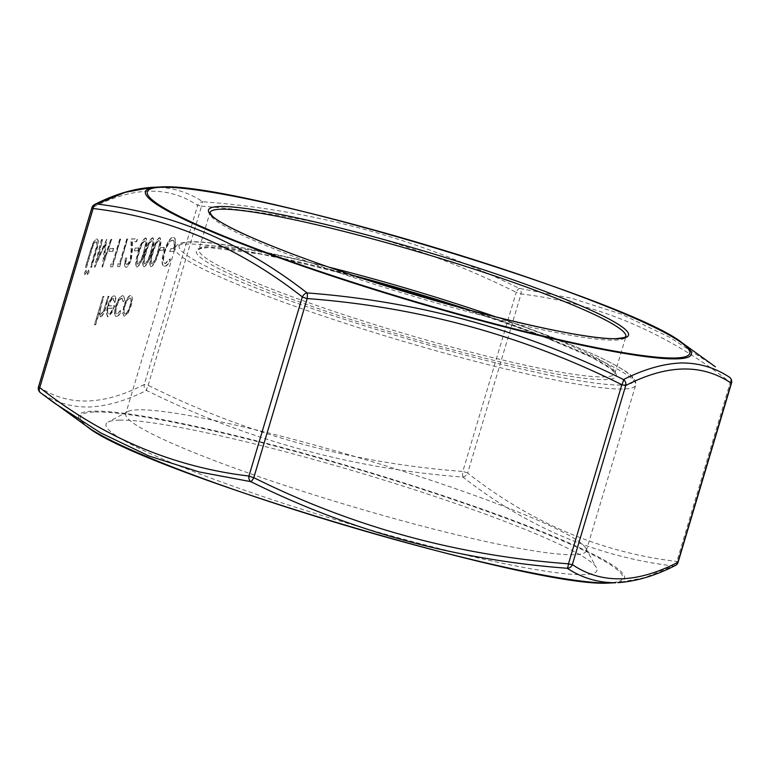 <?xml version="1.0" encoding="UTF-8"?>
<svg xmlns="http://www.w3.org/2000/svg" width="770" height="770" viewBox="0 0 770 770"><rect width="100%" height="100%" fill="white"/><g stroke="black" fill="none" stroke-linecap="round" stroke-linejoin="round"><path stroke-width="0.58" stroke-dasharray="3.85 2.89" d="M715.407 366.799L669.659 337.308L621.477 314.17L571.071 298.106L519.182 288.355C419.997 239.047 314.535 210.172 202.78 201.74C188.111 192.057 171.912 187.235 154.164 187.274L152.191 187.341M38.5 386.877A5.361 0.539 16.6 0 1 38.789 386.79L92.179 207.679C133.431 186.465 168.591 185.705 197.649 205.407L144.26 384.509C102.997 405.723 67.847 406.483 38.789 386.79A5.361 5.101 -57.7 0 0 40.473 392.729C54.882 402.325 70.936 407.099 88.646 407.041C106.587 406.329 125.885 400.795 146.531 390.448C245.591 439.66 351.062 468.535 462.924 477.073C527.007 527.142 597.116 556.777 673.269 565.979L644.692 577.673L617.809 582.659M138.504 409.784A240.25 24.361 16.6 0 0 127.676 411.603A240.25 24.361 16.6 0 0 125.76 413.625A240.25 24.361 16.6 0 0 314.112 494.898A240.25 24.361 16.6 0 0 573.506 554.747A240.25 24.361 16.6 0 0 586.249 550.897A240.25 24.361 16.6 0 0 585.758 548.163A240.25 24.361 16.6 0 0 386.28 465.994A240.25 24.361 16.6 0 0 138.504 409.784M119.639 420.112A256.112 25.968 16.6 0 0 108.089 422.056A256.112 25.968 16.6 0 0 294.583 506.949A256.112 25.968 16.6 0 0 583.352 574.651A256.112 25.968 16.6 0 0 596.413 567.634A256.112 25.968 16.6 0 0 383.778 480.047A256.112 25.968 16.6 0 0 119.639 420.112M160.535 247.439L159.688 250.26L163.202 250.192L164.048 247.363L160.535 247.439L159.688 250.26M152.489 237.766C149.64 239.653 147.176 244.513 145.106 252.329C142.508 260.164 142.084 264.976 143.836 266.767C146.704 264.909 149.197 260.058 151.315 252.194C153.885 244.331 154.279 239.518 152.489 237.766L153.115 237.92L152.489 237.766M151.671 252.31C154.241 244.446 154.626 239.643 152.835 237.882C149.986 239.778 147.532 244.629 145.463 252.444C142.854 260.279 142.431 265.092 144.192 266.882L143.547 266.728L144.192 266.882C147.06 265.034 149.553 260.173 151.671 252.31L151.315 252.194M135.241 247.978L134.394 250.808L137.907 250.731L138.754 247.901L135.241 247.978L134.394 250.808M117.954 263.812L117.646 266.632L119.331 266.593L127.56 239.008L126.732 239.027L119.36 263.783L117.954 263.812L117.646 266.632M90.34 250.664L85.374 267.325L86.192 267.306L92.246 247.112C93.488 243.724 94.72 241.953 95.932 241.799L96.51 241.953L95.932 241.799C96.895 241.953 97.087 243.493 96.52 246.41L90.408 267.219L91.226 267.2L96.192 250.539C98.358 243.859 98.57 239.999 96.828 238.97C95.422 239.018 93.892 240.972 92.236 244.85L85.374 267.325M85.72 267.44L86.538 267.431L92.602 247.228C93.844 243.84 95.066 242.078 96.289 241.915C97.241 242.069 97.444 243.609 96.866 246.525L90.754 267.334L91.572 267.315L96.539 250.654C98.714 243.975 98.926 240.115 97.174 239.085L97.174 239.085C95.769 239.133 94.238 241.087 92.583 244.966L92.236 244.85M116.251 316.518C117.55 316.518 119.032 314.92 120.717 311.725L120.409 310.454L116.925 314.044C115.308 313.823 115.134 311.215 116.424 306.2C118.137 301.128 119.889 298.442 121.679 298.125L122.401 298.298L121.679 298.125L123.046 301.609L124.134 300.242C124.307 297.095 123.729 295.574 122.401 295.651C120.101 296.055 117.858 299.501 115.673 305.998C113.931 312.668 114.124 316.172 116.251 316.518L116.251 316.518M116.02 306.114C114.278 312.784 114.47 316.287 116.597 316.634C117.897 316.634 119.379 315.036 121.063 311.84L120.755 310.57L117.271 314.16C115.654 313.939 115.49 311.33 116.77 306.316C118.484 301.243 120.236 298.558 122.026 298.25L123.392 301.734L124.49 300.358C124.653 297.22 124.076 295.69 122.748 295.767L123.229 295.834L122.748 295.767C120.457 296.171 118.214 299.617 116.02 306.114L115.673 305.998M84.661 272.436L84.739 274.717L86.182 272.407L86.105 270.126L84.661 272.436L85.085 274.832L86.182 272.407M86.538 272.522L86.105 270.126L85.008 272.551M102.266 239.557L101.438 239.576L94.421 267.132L105.057 244.417L102.189 266.969L111.631 239.355L110.803 239.374L104.017 259.24L106.635 239.46L97.213 259.432L102.612 239.672L101.438 239.576M102.939 296.421L94.498 324.719L95.316 324.699L98.878 312.755L100.177 316.865C102.285 315.931 104.133 312.505 105.721 306.595L108.791 296.296L107.973 296.315L103.68 310.387L100.774 314.391C99.696 314.17 99.474 312.408 100.1 309.107L103.757 296.411L102.939 296.421L94.498 324.719M94.854 324.834L95.673 324.815L99.234 312.87L100.533 316.98L99.85 316.807L100.533 316.98C102.631 316.047 104.479 312.62 106.068 306.71L108.791 296.296M109.946 248.527L109.099 251.357L112.612 251.28L113.459 248.45L109.946 248.527L109.099 251.357M87.241 272.378L87.318 274.669L88.762 272.349L88.685 270.068L87.241 272.378L87.665 274.784L88.762 272.349M89.108 272.464L88.685 270.068L87.588 272.503M113.055 298.317L113.71 298.471L113.055 298.317L114.249 302.504L115.317 301.339C115.75 297.672 115.269 295.834 113.893 295.834C111.65 296.411 109.504 299.896 107.444 306.287L106.202 313.005L107.694 316.701L111.563 312.678L114.374 305.661L108.406 305.796C109.889 301.234 111.438 298.741 113.055 298.317M107.79 306.402L106.549 313.12L108.041 316.817L111.91 312.793L114.72 305.786L108.753 305.911C110.235 301.359 111.785 298.866 113.402 298.433L114.595 302.62L115.664 301.455C116.097 297.788 115.625 295.959 114.239 295.95L114.239 295.95C111.996 296.527 109.85 300.011 107.79 306.402L107.444 306.287M107.28 316.643L108.041 316.817L107.28 316.643M122.623 313.063L124.163 316.345L127.695 312.976L130.746 305.786C132.45 299.405 132.334 295.969 130.39 295.478C128.118 296.055 125.934 299.54 123.835 305.931L122.623 313.063L124.519 316.46L123.758 316.287L124.519 316.46L127.695 312.976M128.041 313.092L131.093 305.902C132.806 299.52 132.681 296.084 130.736 295.593L130.736 295.593C128.465 296.171 126.29 299.655 124.182 306.046L123.835 305.931M110.928 263.966L110.62 266.786L112.305 266.747L120.534 239.162L119.706 239.181L112.333 263.937L110.928 263.966L110.62 266.786M126.646 264.331L126.646 264.331C125.452 264.043 125.385 261.935 126.434 258.008L125.606 258.027C124.095 263.629 124.172 266.67 125.847 267.161C127.647 266.747 129.379 263.994 131.054 258.893L132.151 249.037L132.065 241.722L136.319 241.636L137.156 238.806L130.948 238.941L131.093 250.279L130.294 258.691C129.11 262.195 127.897 264.072 126.646 264.331M131.401 259.018L132.507 249.153L132.411 241.838L136.665 241.751L137.503 238.921L131.304 239.056L131.439 250.394L130.65 258.807C129.466 262.31 128.244 264.187 127.002 264.447C125.808 264.158 125.731 262.05 126.781 258.123L125.962 258.142C124.442 263.744 124.519 266.786 126.193 267.277L125.491 267.103L126.193 267.277C127.993 266.863 129.726 264.11 131.401 259.018L131.054 258.893M145.463 237.92C142.614 239.807 140.15 244.658 138.08 252.473C135.481 260.318 135.058 265.13 136.81 266.921C139.678 265.063 142.171 260.202 144.288 252.339C146.858 244.485 147.253 239.672 145.463 237.92L146.088 238.074L145.463 237.92M144.644 252.454C147.214 244.6 147.599 239.788 145.809 238.036C142.96 239.922 140.506 244.773 138.436 252.589C135.828 260.433 135.405 265.246 137.166 267.036L136.521 266.882L137.166 267.036C140.034 265.178 142.527 260.318 144.644 252.454L144.288 252.339M159.515 237.622C156.666 239.508 154.202 244.359 152.133 252.175C149.534 260.01 149.111 264.832 150.862 266.622C153.731 264.764 156.223 259.904 158.341 252.04C160.911 244.177 161.305 239.374 159.515 237.622L160.141 237.766L159.515 237.622M158.697 252.156C161.267 244.292 161.652 239.489 159.862 237.738C157.013 239.624 154.558 244.475 152.489 252.291C149.881 260.125 149.457 264.947 151.218 266.738L150.573 266.584L151.218 266.738C154.087 264.88 156.58 260.019 158.697 252.156L158.341 252.04M164.318 266.324C165.954 266.199 167.86 264.37 170.035 260.828L169.929 258.826L165.136 263.504C162.874 263.013 162.672 259.192 164.51 252.04C167.08 244.562 169.698 240.606 172.355 240.153L173.202 240.336L172.355 240.153C174.27 240.211 174.636 243.012 173.462 248.566L170.411 248.623L169.573 251.453L173.433 251.376C175.935 242.55 175.839 237.872 173.125 237.324C171.566 237.276 169.727 239.047 167.61 242.627L163.721 251.944C161.325 260.934 161.527 265.727 164.318 266.324L163.76 266.256L164.318 266.324M167.966 242.743L164.077 252.06C161.681 261.049 161.873 265.842 164.665 266.449C166.301 266.314 168.207 264.485 170.382 260.943L170.285 258.941L165.483 263.619C163.23 263.128 163.019 259.307 164.857 252.156C167.437 244.687 170.045 240.721 172.701 240.269C174.617 240.327 174.983 243.127 173.808 248.681L170.767 248.749L169.92 251.569L173.789 251.492C176.292 242.675 176.186 237.988 173.481 237.439L174.107 237.535L173.481 237.439C171.912 237.401 170.074 239.162 167.966 242.743L167.61 242.627M675.328 565.517A5.361 4.909 -116.1 0 1 673.269 565.979A5.361 3.966 97.7 0 0 676.859 561.484C601.033 552.456 531.3 522.984 467.659 473.059L521.059 293.947C596.885 302.966 666.618 332.447 730.258 382.372A5.361 3.773 127.3 0 0 729.787 377.473M201.538 206.177C312.524 214.445 417.417 243.166 516.208 292.331A5.361 1.232 115.9 0 1 519.182 288.355A5.361 3.966 97.7 0 1 521.059 293.947A5.361 0.539 16.6 0 0 518.855 293.139A5.361 0.539 16.6 0 0 516.208 292.331L462.808 471.442C351.823 463.174 246.939 434.463 148.148 385.289A5.361 1.232 -64.1 0 0 146.531 390.448A5.361 4.909 -116.1 0 1 144.26 384.509A5.361 0.539 16.6 0 1 148.148 385.289L201.538 206.177A5.361 0.539 16.6 0 0 197.649 205.407A5.361 5.101 -57.7 0 1 202.78 201.74A5.361 1.04 -85.1 0 0 201.538 206.177M462.924 477.073A5.361 1.04 94.9 0 1 462.808 471.442A5.361 0.539 16.6 0 1 465.465 472.241A5.361 0.539 16.6 0 1 467.659 473.059A5.361 3.773 127.3 0 1 462.924 477.073M109.138 296.411L107.973 296.315M108.32 296.431L103.68 310.387M104.027 310.503L101.12 314.507C100.042 314.285 99.821 312.524 100.447 309.222L100.1 309.107M100.447 309.222L103.757 296.411M104.104 296.527L103.286 296.537M109.446 251.472L112.612 251.28M112.959 251.395L113.459 248.45M113.806 248.566L110.293 248.643M101.794 239.691L94.421 267.132M94.893 267.248L105.057 244.417M105.413 244.533L102.073 266.969M102.545 267.084L111.631 239.355M111.977 239.47L110.803 239.374M111.159 239.489L104.017 259.24M104.364 259.355L106.635 239.46M106.982 239.576L106.453 239.47M106.799 239.585L97.213 259.432M97.559 259.548L102.612 239.672M108.098 308.385L113.171 308.279C111.65 312.129 110.206 314.15 108.82 314.343L107.319 312.37L107.752 308.269L112.815 308.154C111.303 312.014 109.86 314.035 108.474 314.227L107.665 312.485L107.752 308.269M124.182 306.046L122.969 313.178M129.995 298.077L129.649 297.961C131.131 298.327 131.227 300.935 129.928 305.786C128.33 310.656 126.655 313.351 124.904 313.871L125.25 313.987C123.787 313.534 123.71 310.878 125.01 306.017C126.607 301.157 128.263 298.51 129.995 298.077C131.477 298.442 131.574 301.051 130.284 305.902C128.677 310.772 127.002 313.467 125.25 313.987L124.904 313.871C123.441 313.419 123.354 310.762 124.663 305.902C126.251 301.041 127.916 298.394 129.649 297.961L129.995 298.077M92.583 244.966L90.687 250.779M110.967 266.901L112.305 266.747M112.651 266.863L120.534 239.162M120.88 239.278L119.706 239.181M120.062 239.297L112.333 263.937M112.68 264.052L111.275 264.081M117.993 266.747L119.331 266.593M119.677 266.709L127.56 239.008M127.907 239.124L126.732 239.027M127.088 239.143L119.36 263.783M119.706 263.898L118.301 263.927M134.74 250.924L137.907 250.731M138.254 250.847L138.754 247.901M139.101 248.017L135.587 248.094M143.817 252.483C142.209 258.566 140.284 262.474 138.032 264.206L137.686 264.091C136.415 262.464 136.819 258.595 138.898 252.473C140.467 246.362 142.383 242.454 144.644 240.75L144.991 240.866C145.896 241.116 146.079 242.685 145.54 245.563L143.47 252.368C141.863 258.45 139.938 262.358 137.686 264.091L138.032 264.206C136.771 262.58 137.175 258.71 139.255 252.589C140.823 246.477 142.729 242.579 144.991 240.866L144.644 240.75C145.549 241 145.732 242.569 145.193 245.447L143.47 252.368M150.843 252.339C149.236 258.422 147.311 262.32 145.058 264.052L144.712 263.937C143.441 262.31 143.846 258.441 145.925 252.319C147.494 246.217 149.409 242.309 151.671 240.596L152.017 240.712C152.922 240.962 153.105 242.531 152.566 245.409L150.497 252.223C148.889 258.297 146.964 262.204 144.712 263.937L145.058 264.052C143.798 262.426 144.202 258.556 146.281 252.435C147.85 246.333 149.755 242.425 152.017 240.712L151.671 240.596C152.576 240.846 152.758 242.415 152.219 245.293L150.497 252.223M157.869 252.185C156.262 258.268 154.337 262.175 152.085 263.908L151.738 263.792C150.468 262.166 150.872 258.287 152.951 252.165C154.52 246.063 156.435 242.155 158.697 240.452L159.044 240.567C159.948 240.817 160.131 242.377 159.592 245.255L157.523 252.069C155.915 258.152 153.99 262.06 151.738 263.792L152.085 263.908C150.824 262.281 151.228 258.402 153.307 252.281C154.866 246.179 156.782 242.271 159.044 240.567L158.697 240.452C159.602 240.702 159.785 242.261 159.246 245.139L157.523 252.069M160.035 250.385L163.202 250.192M163.548 250.308L164.048 247.363M164.395 247.478L160.882 247.555M611.351 582.948A284.861 28.885 16.6 0 0 438.746 494.215A284.861 28.885 16.6 0 0 93.699 411.132A284.861 28.885 16.6 0 0 87.212 426.695M95.268 411.998A283.033 28.702 -163.4 0 1 440.844 495.457A283.033 28.702 -163.4 0 1 607.722 582.765A283.033 28.702 -163.4 0 1 262.147 499.307A283.033 28.702 -163.4 0 1 95.268 411.998M160.526 186.985A284.861 28.885 -163.4 0 1 429.593 246.121A284.861 28.885 -163.4 0 1 682.788 343.305M373.479 281.974A240.25 24.361 16.6 0 0 187.909 244.071A240.25 24.361 16.6 0 0 175.165 247.911A240.25 24.361 16.6 0 0 363.517 329.185A240.25 24.361 16.6 0 0 622.911 389.033A240.25 24.361 16.6 0 0 635.645 385.183A240.25 24.361 16.6 0 0 451.056 305.103M620.909 385A237.035 24.034 -163.4 0 1 331.485 315.094A237.035 24.034 -163.4 0 1 191.73 241.973A237.035 24.034 -163.4 0 1 481.154 311.869A237.035 24.034 -163.4 0 1 620.909 385M353.642 275.535L264.177 254.533L208.583 247.468C192.413 249.47 201.316 249.663 198.968 249.451L209.941 212.664A216.996 22.003 16.6 0 0 380.053 286.074A216.996 22.003 16.6 0 0 614.345 340.128A216.996 22.003 16.6 0 0 625.846 336.654L614.884 373.44A216.996 22.003 -163.4 0 1 603.382 376.905A216.996 22.003 -163.4 0 1 369.09 322.851A216.996 22.003 -163.4 0 1 198.968 249.451A216.996 22.003 -163.4 0 1 210.48 245.977A216.996 22.003 -163.4 0 1 328.992 267.19M353.449 275.467A219.142 22.224 16.6 0 0 207.929 247.372A219.142 22.224 16.6 0 0 337.135 314.978A219.142 22.224 16.6 0 0 604.71 379.6A219.142 22.224 16.6 0 0 471.375 310.628M496.371 317.086A216.996 22.003 -163.4 0 1 614.884 373.44L611.39 369.109L592.246 357.55L535.891 333.449L471.182 310.57M731.5 383.123A5.361 0.539 16.6 0 0 730.258 382.372L676.859 561.484A5.361 0.539 16.6 0 1 678.11 562.235M94.671 204.483A5.361 4.909 -116.1 0 0 92.179 207.679A5.361 0.539 16.6 0 0 91.89 207.765M586.249 550.897L635.645 385.183L635.712 382.074C634.528 378.378 631.015 374.692 625.153 371.025C606.49 358.926 570.483 343.333 517.103 324.228C399.967 281.993 232.415 239.508 190.748 241.828C176.224 242.3 175.117 247.083 175.165 247.911L125.76 413.625M127.676 411.603L108.089 422.056M585.758 548.163L596.413 567.634"/><path stroke-width="1.16" d="M160.526 186.985A284.861 28.885 -163.4 0 0 158.649 187.052L160.641 186.985C234.08 180.806 630.062 299.27 682.788 343.305A284.861 28.885 -163.4 0 1 676.301 358.868A284.861 28.885 -163.4 0 1 331.254 275.785A284.861 28.885 -163.4 0 1 158.649 187.052L152.191 187.341L125.308 192.327L96.731 204.021C172.557 213.088 242.675 242.723 307.076 292.927C418.457 301.33 523.918 330.205 623.469 379.552C644.115 369.205 663.403 363.671 681.354 362.959C699.064 362.901 715.118 367.675 729.527 377.271L729.613 377.339A5.361 3.773 127.3 0 0 729.527 377.271A5.361 5.101 -57.7 0 1 731.211 383.21C702.153 363.517 667.003 364.277 625.74 385.491L572.351 564.593C601.409 584.295 636.569 583.535 677.821 562.321L731.211 383.21A5.361 0.539 16.6 0 0 731.5 383.123A5.361 5.361 0 0 0 729.613 377.339A5.361 3.773 127.3 0 1 729.787 377.473M611.351 582.948L615.836 582.726C598.097 582.765 581.889 577.943 567.221 568.26C455.956 559.963 350.485 531.088 250.818 481.645L199.064 471.923L148.793 455.936L100.514 432.788L54.564 403.182L40.473 392.729A5.361 3.773 127.3 0 1 40.387 392.661L87.212 426.695A284.861 28.885 16.6 0 0 340.407 523.879A284.861 28.885 16.6 0 0 609.474 583.015A284.861 28.885 16.6 0 0 611.351 582.948L609.359 583.015C535.92 589.194 139.938 470.73 87.212 426.695M621.852 384.711C523.061 335.537 418.177 306.826 307.192 298.558L253.792 477.669C352.583 526.834 457.476 555.555 568.462 563.823A5.361 1.04 94.9 0 1 567.221 568.26A5.361 5.101 -57.7 0 0 572.351 564.593A5.361 0.539 16.6 0 1 568.462 563.823L621.852 384.711A5.361 1.232 -64.1 0 0 623.469 379.552A5.361 4.909 -116.1 0 1 625.74 385.491A5.361 0.539 16.6 0 1 621.852 384.711M302.341 296.941C238.7 247.016 168.967 217.544 93.141 208.516L39.742 387.628C103.382 437.553 173.115 467.034 248.941 476.053A5.361 3.966 97.7 0 0 250.818 481.645A5.361 1.232 -64.1 0 0 253.792 477.669A5.361 0.539 16.6 0 1 251.145 476.861A5.361 0.539 16.6 0 1 248.941 476.053L302.341 296.941A5.361 0.539 16.6 0 0 304.535 297.759A5.361 0.539 16.6 0 0 307.192 298.558A5.361 1.04 94.9 0 0 307.076 292.927A5.361 3.773 127.3 0 0 302.341 296.941M39.742 387.628A5.361 3.773 127.3 0 0 40.387 392.661A5.361 5.361 0 0 1 38.5 386.877A5.361 0.539 16.6 0 0 39.742 387.628M152.2 187.341C133.874 188.544 114.701 194.261 94.671 204.483L94.671 204.483A5.361 4.909 -116.1 0 1 96.731 204.021A5.361 3.966 97.7 0 0 93.141 208.516A5.361 0.539 16.6 0 1 91.89 207.765L38.5 386.877M674.732 358.002A283.033 28.702 16.6 0 0 507.853 270.694A283.033 28.702 16.6 0 0 162.278 187.235A283.033 28.702 16.6 0 0 329.156 274.543A283.033 28.702 16.6 0 0 674.732 358.002M220.114 206.504A219.142 22.224 -163.4 0 1 487.68 271.127A219.142 22.224 -163.4 0 1 616.895 338.733A219.142 22.224 -163.4 0 1 349.32 274.11A219.142 22.224 -163.4 0 1 220.114 206.504M625.846 336.654A216.996 22.003 16.6 0 0 455.725 263.244A216.996 22.003 16.6 0 0 221.442 209.199A216.996 22.003 16.6 0 0 209.941 212.664L211.846 215.562C221.529 225.831 272.022 247.998 338.704 270.52C444.945 307.086 581.668 340.513 616.241 338.627C631.843 336.808 623.758 336.452 625.846 336.654M471.375 310.628A219.142 22.224 16.6 0 0 353.449 275.467M328.992 267.19A216.996 22.003 -163.4 0 1 496.371 317.086M451.056 305.103A240.25 24.361 16.6 0 0 373.479 281.974M678.11 562.235A5.361 5.361 0 0 1 675.328 565.517L675.328 565.517A5.361 4.909 -116.1 0 0 677.821 562.321A5.361 0.539 16.6 0 0 678.11 562.235L731.5 383.123M471.182 310.57L353.642 275.535M682.788 343.305L715.407 366.799M675.328 565.517C655.299 575.739 636.116 581.456 617.781 582.659L617.781 582.659M94.671 204.483A5.361 5.361 0 0 0 91.89 207.765"/></g></svg>
